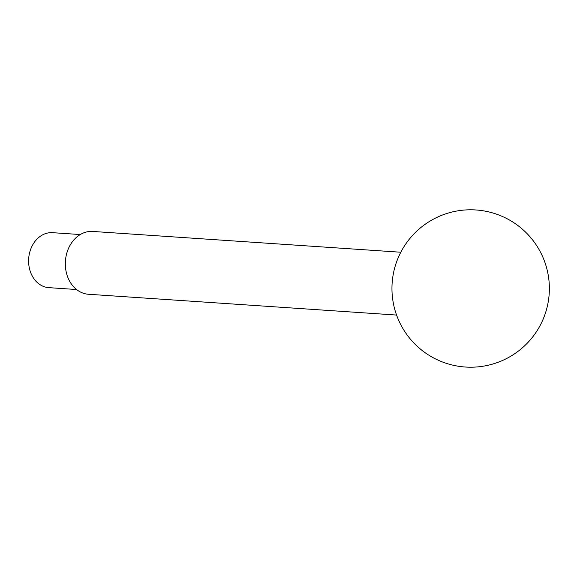 <?xml version="1.0" encoding="UTF-8"?>
<svg xmlns="http://www.w3.org/2000/svg" width="577" height="577" viewBox="0 0 577 577"><rect width="100%" height="100%" fill="white"/><g stroke="black" fill="none" stroke-linecap="round" stroke-linejoin="round"><path stroke-width="0.87" d="M76.546 289.517L48.857 287.649A27.545 22.085 -86.1 0 1 28.85 265.117A27.545 22.085 -86.1 0 1 42.388 234.983A27.545 22.085 -86.1 0 1 52.572 232.675L80.261 234.55M396.572 315.056L88.476 294.263A31.483 25.244 -86.1 0 1 65.612 268.514A31.483 25.244 -86.1 0 1 81.083 234.082A31.483 25.244 -86.1 0 1 92.717 231.442L400.813 252.236M508.207 357.675A78.703 78.703 0 0 0 539.834 250.952A78.703 78.703 0 0 0 433.118 219.325A78.703 78.703 0 0 0 401.491 326.048A78.703 78.703 0 0 0 508.207 357.675"/></g></svg>
